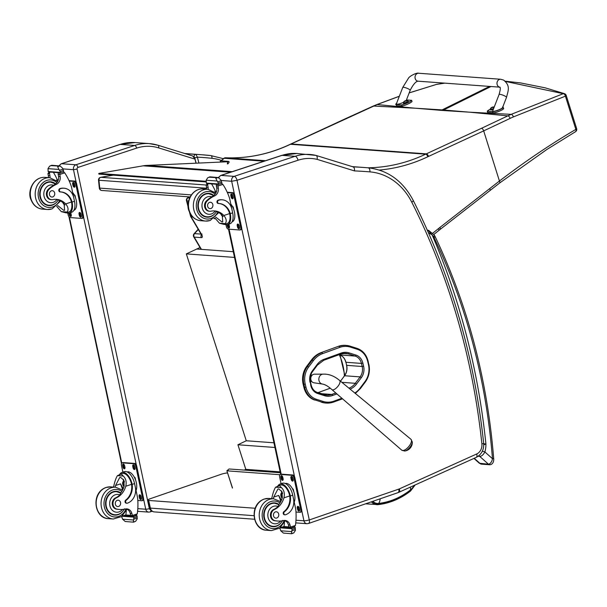 <?xml version="1.0" encoding="UTF-8"?>
<svg xmlns="http://www.w3.org/2000/svg" width="607" height="607" viewBox="0 0 607 607"><rect width="100%" height="100%" fill="white"/><g stroke="black" fill="none" stroke-linecap="round" stroke-linejoin="round"><path stroke-width="0.91" d="M469.097 112.158L442.571 110.466A105.861 88.88 94.2 0 0 443.542 110.011L469.788 112.204L511.162 114.359L563.296 93.668A2.656 1.677 68.8 0 1 565.405 96.156L513.385 116.916A103.82 80.299 104.3 0 0 510.115 118.403L483.68 130.884L499.432 181.023C525.404 161.219 550.883 144.011 575.853 129.397A2.656 1.593 58.7 0 1 575.497 131.711A2.656 1.593 58.7 0 1 575.466 131.727M432.768 233.156A659.187 553.485 94.2 0 0 438.444 228.619A108.835 91.384 -85.8 0 1 439.878 227.473L499.432 181.023A2.656 1.153 52.5 0 1 499.614 183.026L546.808 149.519L575.497 131.711A2.656 2.656 0 0 0 576.65 128.646A2.656 0.615 -17.4 0 1 575.853 129.397L565.405 96.156A2.656 0.615 162.6 0 0 566.202 95.405A2.656 2.656 0 0 0 564.502 93.683L564.502 93.683A2.656 2.261 108.2 0 0 563.296 93.668L505.456 81.444M510.115 118.403A2.656 1.411 -115.7 0 0 507.816 115.876L511.162 114.359A2.656 1.449 -113.1 0 1 513.385 116.916M415.575 108.228L441.137 110.36A105.861 88.88 94.2 0 0 442.108 109.905L414.862 108.183L377.106 104.548L399.323 96.285M436.881 84.312A2.656 2.155 81.7 0 0 436.843 84.32A2.656 2.155 81.7 0 0 436.835 84.32A2.656 2.155 81.7 0 0 436.539 84.388A2.656 1.009 -106.9 0 0 436.456 84.403A2.656 1.009 -106.9 0 0 436.448 84.403A2.656 2.656 0 0 1 436.843 84.32L444.582 83.129M188.739 196.827L187.335 198.019A2.656 1.108 49.6 0 1 187.791 197.897L189.027 196.85M192.138 216.32L190.955 216.236A2.656 2.231 -85.8 0 0 191.243 216.949A2.656 0.918 149.5 0 1 190.795 216.737L201.183 234.34A2.656 0.918 -30.5 0 0 201.63 234.545L191.243 216.949L192.836 217.063M198.178 229.241L194.073 233.763A2.656 0.986 42.2 0 1 194.543 233.627A2.656 2.231 94.2 0 0 194.202 237.109L201.387 237.633C202.579 237.534 202.662 236.502 201.63 234.545M227.413 163.92A2.656 2.231 -85.8 0 1 228.361 161.386L221.168 160.863A2.656 1.108 -130.4 0 0 220.72 160.984L220.72 160.984A2.656 2.656 0 0 0 219.939 162.107M265.562 160.703L225.607 157.774A2.656 1.442 -87.6 0 0 225.576 157.774L225.576 157.774A2.656 1.442 -87.6 0 0 225.523 157.774M428.512 156.431A103.524 86.922 94.2 0 0 427.844 156.743A2.656 1.305 -115.4 0 0 425.628 154.178A106.179 89.153 -85.8 0 1 426.311 153.859L481.48 128.312A2.656 1.305 -114.9 0 1 483.68 130.884L428.512 156.431A2.656 1.305 -114.9 0 0 426.311 153.859L291.155 143.965L377.106 104.548A2.656 1.206 68.6 0 0 376.818 104.579L373.214 106.088A2.656 1.199 66 0 1 373.525 106.043L414.839 108.198M191.304 194.9L99.328 188.079A2.656 2.656 0 0 0 101.771 190.461A2.656 2.231 -85.8 0 1 99.753 188.193L98.949 180.325A2.656 2.231 -85.8 0 1 100.899 177.312A2.656 1.411 -99.9 0 0 100.709 177.32L100.709 177.32A2.656 2.656 0 0 0 98.524 180.211L206.592 188.208M232.527 488.051L226.874 470.782L229.074 468.976L280.313 472.732M227.003 470.842L229.014 470.911L227.625 470.379M228.877 470.979L279.888 474.712M372.842 501.314A9.355 7.853 94.2 0 0 378.586 503.438C390.013 502.057 400.574 497.603 410.286 490.069A14.788 12.413 94.2 0 0 414.088 485.433M244.28 470.091L245.812 469.355L237.929 444.764L246.275 440.765L186.334 253.885L200.022 247.519M410.302 487.14A7.967 3.43 51.7 0 1 410.286 490.069M234.499 257.414L186.334 253.885M245.812 469.355L280.13 471.867M237.929 444.764L274.941 447.473M246.275 440.765L273.947 442.791M228.02 161.743L146.833 165.423L232.223 171.667M206.221 181.296L98.797 173.435L98.858 174.095L206.266 181.948M98.797 173.435L143.138 165.825A42.475 35.661 -85.8 0 1 146.833 165.423M338.205 346.392L321.08 352.621L338.205 346.392A24.219 20.335 -85.8 0 1 345.474 345.36L346.248 345.421A24.219 20.335 94.2 0 0 338.987 346.445A0.956 0.486 -110 0 1 339.723 347.401A23.263 19.53 -85.8 0 1 350.497 347.143L357.402 349.344A17.952 15.076 -85.8 0 1 367.69 361.4L368.426 364.496A17.96 15.076 -85.8 0 1 365.042 381.515L360.224 387.941A23.256 19.53 -85.8 0 1 354.845 393.033M303.159 384.261L303.895 387.357L304.668 387.41L303.932 384.322L303.159 384.261A18.908 15.873 -85.8 0 1 306.71 366.34L307.491 366.393A18.908 15.873 94.2 0 0 303.932 384.322L305.222 384.079A17.952 15.069 -85.8 0 1 308.599 367.06L313.417 360.626A23.263 19.53 -85.8 0 1 322.59 353.623L339.723 347.401M313.417 360.626L311.528 359.905L306.71 366.34M305.958 387.167L304.668 387.41A18.908 15.873 94.2 0 0 315.458 400.096L322.302 402.297A0.956 0.508 -72.2 0 0 323.045 401.409L316.201 399.209A17.952 15.076 -85.8 0 1 305.958 387.167L305.222 384.079M314.684 400.036A18.908 15.873 -85.8 0 1 303.895 387.357M316.201 399.209A0.956 0.508 -72.2 0 1 315.458 400.096L322.302 402.297A24.219 20.342 94.2 0 0 326.308 403.078L325.534 403.018A24.219 20.342 -85.8 0 1 321.52 402.236M311.528 359.905A24.219 20.335 -85.8 0 1 321.08 352.621M254.014 515.684L150.377 508.097A5.311 4.454 94.2 0 0 154.307 511.906L254.561 519.243M255.152 508.256L148.669 500.456L150.377 508.097A5.311 0.979 167.4 0 1 149.512 507.771A5.311 5.311 0 0 0 154.307 511.906M148.669 500.456A5.311 0.979 167.4 0 1 147.805 500.13A5.311 0.979 167.4 0 1 150.111 498.764L221.297 474.234A5.311 0.979 167.4 0 1 227.678 472.952M404.657 451.031A6.457 2.671 -49.8 0 0 409.695 447.549A6.457 2.671 -49.8 0 0 412.29 442.002L410.992 439.316A7.125 2.952 130.2 0 1 408.655 446.669A7.125 2.952 130.2 0 1 401.796 450.197L404.657 451.031A8.627 8.627 0 0 0 412.29 442.002M323.114 374.147L314.479 374.178A4.317 3.619 94.2 0 0 310.784 378.229A4.317 3.619 94.2 0 0 313.849 382.767L322.393 384.056A4.977 4.181 -85.8 0 1 318.887 380.012A4.977 4.181 -85.8 0 1 321.164 374.724A4.977 4.181 -85.8 0 1 323.114 374.147C328.865 373.874 334.366 375.983 339.617 380.475A5.971 2.474 -49.8 0 0 339.617 380.475L410.992 439.316M310.784 378.958L310.139 378.912M310.352 381.424L311.755 381.53M310.784 375.027L312.195 375.126M343.463 357.523A13.339 11.199 -85.8 0 1 345.14 360.194M221.024 180.484L231.677 181.258L237.041 180.302A3.93 2.018 -108.2 0 0 234.112 176.364A3.983 3.346 94.2 0 0 231.677 181.258L234.461 194.316M237.041 180.302L298.029 160.24A49.159 41.276 -85.8 0 1 317.12 159.36L354.458 170.908C354.678 168.526 354.154 167.175 352.895 166.842M317.12 159.36C317.491 157.023 317.051 155.696 315.807 155.377A53.09 44.577 94.2 0 0 309.851 154.459A53.09 44.577 94.2 0 0 295.101 156.303L234.112 176.364L221.115 175.415L282.103 155.354A3.93 2.018 -108.2 0 0 281.678 155.4L296.853 153.503L315.807 155.377M353.145 166.895L315.989 155.407M196.015 163.192L194.946 159.11L192.715 155.999M192.897 156.037L157.949 145.232A2.656 1.419 107.2 0 0 157.774 145.194A53.09 44.577 94.2 0 0 149.398 143.616A53.09 44.577 94.2 0 0 134.648 145.46L75.913 164.778A3.983 3.346 94.2 0 0 73.485 169.679L77.089 169.072A1.328 1.115 -85.8 0 1 77.901 167.441L136.628 148.123A50.434 42.346 -85.8 0 1 158.602 147.873L194.946 159.11M198.921 163.055L197.381 157.16A1.988 0.41 165.3 0 1 194.703 157.721L196.129 163.184M223.422 158.685L210.849 155.582A2.656 1.442 -83.6 0 1 211.987 158.328A330.17 277.224 -85.8 0 0 197.381 157.16L195.871 154.398A1.988 1.669 94.2 0 0 194.164 157.023L194.703 157.721M483.756 444.794L485.919 444.036L483.711 443.725M428.39 232.587L432.161 234.977L428.132 230.273A1.328 1.115 -85.8 0 1 428.405 230.334M478.126 456.297L479.735 456.411C481.708 456.244 483.415 454.749 484.872 451.927L492.467 458.702L493.673 458.384C487.262 379.125 467.716 305.109 435.014 236.343A2.656 0.812 -25.6 0 1 434.058 237.587A564.078 473.627 -85.8 0 1 492.467 458.702C491.898 461.798 490.577 463.642 488.491 464.226A2.656 2.231 94.2 0 0 489.667 464.734L489.667 464.734A2.656 2.231 94.2 0 0 489.758 464.742M479.113 455.516A2.656 2.231 -85.8 0 0 479.735 456.411L488.491 464.226L479.34 463.232L481.397 464.135L489.667 464.734C494.25 464.484 493.772 458.687 493.673 458.384M435.014 236.343L434.324 235.114A2.656 0.971 146.8 0 1 433.542 236.677A11.412 9.583 -85.8 0 0 432.161 234.977A639.725 537.149 94.2 0 1 485.919 444.036A22.497 18.893 94.2 0 1 484.872 451.927L482.353 451.176M209.787 211.274L209.043 211.221A5.85 4.909 -85.8 0 1 204.711 207.025A5.85 4.909 -85.8 0 1 206.676 200.659L207.419 200.72A5.85 4.909 -85.8 0 0 205.462 207.078A5.85 4.909 -85.8 0 0 209.787 211.274A5.85 4.909 -85.8 0 0 210.963 211.19A18.506 15.539 -85.8 0 1 214.666 210.94A18.506 15.539 -85.8 0 1 223.869 215.493C226.426 218.702 226.889 221.418 225.25 223.634L223.93 224.347M214.795 217.883L219.453 223.209L225.25 223.634M214.294 210.917A18.506 15.539 -85.8 0 1 215.144 211.031L216.456 211.532A18.506 15.539 -85.8 0 1 222.253 215.379L222.769 221.843L221.934 221.942L215.697 217.033M218.983 203.527A15.046 12.633 -85.8 0 1 229.636 213.596L229.825 214.468L230.432 214.514A12.041 6.184 71.8 0 1 227.504 224.59L229.894 223.808A12.041 6.184 -108.2 0 0 232.656 212.845L231.897 209.301A13.028 10.941 94.2 0 0 222.23 199.802A13.028 10.941 94.2 0 0 218.611 200.257A1.669 1.396 94.2 0 0 218.877 203.52A15.046 12.633 94.2 0 1 219.286 203.542A15.046 12.633 94.2 0 1 230.243 213.641L232.656 212.845M230.432 214.514L230.243 213.641M227.504 224.59A12.041 6.184 71.8 0 1 224.689 224.347M219.453 223.209L224.233 224.453L227.155 223.535A10.926 5.607 71.8 0 0 229.825 214.468M221.601 183.481L222.883 184.422A56.436 47.384 -85.8 0 1 229.605 198.352L232.602 212.617M206.562 189.202A6.829 5.736 94.2 0 0 206.494 187.222A37.619 31.587 94.2 0 0 206.114 185.173A1.328 0.645 72.4 0 1 206.099 185.105L207.715 185.218A1.252 1.055 -85.8 0 1 208.474 183.678L208.52 183.663M206.676 200.659A29.265 24.568 -85.8 0 1 211.82 196.85L213.565 195.484A6.829 5.736 -85.8 0 0 216.722 187.973A37.619 31.587 -85.8 0 0 216.327 185.848A1.252 1.055 -85.8 0 1 217.094 184.308L217.139 184.3M206.099 185.105L207.586 183.618L208.474 183.678M210.166 176.948L207.753 177.737L206.16 180.226L217.162 181.03L218.376 183.17A4.469 3.756 -85.8 0 1 218.383 183.974L218.702 184.414L206.623 183.526L206.304 183.094L218.383 183.974M218.702 184.414L221.714 183.443L221.919 182.813A4.469 3.756 -85.8 0 1 221.608 182.108L220.819 179.831L218.209 177.54L215.796 178.329L216.653 177.464L218.209 177.54L209.984 176.857M217.162 181.03L215.796 178.329M216.175 177.623L208.914 177.183L209.802 176.895M218.786 203.52L218.27 203.482A1.669 1.396 -85.8 0 1 218.004 200.211A13.028 10.941 -85.8 0 1 221.623 199.756L222.23 199.802M215.417 191.334L216.464 191.615M211.524 183.883A50.586 42.475 -85.8 0 1 215.439 191.387L216.509 191.463M207.715 185.218A37.619 31.587 -85.8 0 1 208.102 187.335A6.829 5.736 -85.8 0 1 208.171 189.323M214.908 191.501A71.33 59.896 -85.8 0 1 215.197 192.427M206.304 183.094A4.469 3.756 -85.8 0 0 206.297 182.29L206.16 180.226M234.795 214.468L234.833 216.259M232.2 206.107L233.209 207.017L233.748 209.544M233.209 207.017L232.762 207.169M218.588 184.384L206.623 183.526M207.419 200.72A29.265 24.568 -85.8 0 1 214.552 195.924A6.829 5.736 -85.8 0 0 218.33 188.087A37.619 31.587 -85.8 0 0 217.951 186.046A1.328 0.721 71.5 0 0 217.936 185.97L218.027 184.361M230.819 204.058A10.926 5.607 71.8 0 1 234.81 214.658A10.926 5.607 71.8 0 1 232.011 221.934M227.223 192.26L232.807 192.662A2.656 1.366 71.8 0 1 234.788 195.325L241.586 227.261A2.656 1.366 71.8 0 1 240.971 229.681L240.106 229.962A2.656 1.366 71.8 0 1 239.826 230L228.323 229.158A2.656 1.366 71.8 0 1 226.335 226.494L225.963 224.719M227.382 192.616L231.942 192.95A2.656 1.366 71.8 0 1 233.923 195.613L240.713 227.549A2.656 1.366 71.8 0 1 240.106 229.962M228.786 224.173A1.829 0.933 71.8 0 1 229.143 225.129L229.416 226.403A1.829 0.933 71.8 0 1 228.998 228.065A1.829 0.933 71.8 0 1 227.435 226.259L227.17 224.985A1.829 0.933 71.8 0 1 227.117 224.696M239.211 225.865L239.477 227.147A1.829 0.933 71.8 0 1 239.059 228.809A1.829 0.933 71.8 0 1 237.504 227.003L237.231 225.721A1.829 0.933 71.8 0 1 237.648 224.059A1.829 0.933 71.8 0 1 239.211 225.865M232.822 195.841L233.096 197.123A1.829 0.933 71.8 0 1 232.671 198.785A1.829 0.933 71.8 0 1 231.115 196.979L230.842 195.697A1.829 0.933 71.8 0 1 231.259 194.035A1.829 0.933 71.8 0 1 232.822 195.841M229.355 227.708A1.829 0.933 71.8 0 1 228.3 225.979L228.035 224.696A1.829 0.933 71.8 0 1 227.989 224.431M239.424 228.444A1.829 0.933 71.8 0 1 238.369 226.715L238.096 225.44A1.829 0.933 71.8 0 1 238.156 224.135M233.035 198.421A1.829 0.933 71.8 0 1 231.98 196.691L231.707 195.416A1.829 0.933 71.8 0 1 231.768 194.119M221.775 214.886A2.504 1.29 -108.2 0 0 222.632 215.796M221.183 214.332A2.716 1.396 -108.2 0 0 222.951 216.206M221.031 214.203A2.898 1.487 -108.2 0 0 222.283 216.084A2.898 1.487 -108.2 0 0 223.08 216.388M222.359 216.138A3.111 1.593 -108.2 0 0 222.443 216.206A3.111 1.593 -108.2 0 0 223.179 216.532M209.483 193.8A11.943 10.031 94.2 0 0 207.86 193.337M206.122 217.071A11.943 10.031 94.2 0 0 207.791 216.843M214.43 214.119A11.943 10.031 -85.8 0 1 210.341 216.767A11.943 10.031 -85.8 0 1 207.017 217.185A11.943 10.031 -85.8 0 1 197.89 204.536A11.943 10.031 -85.8 0 1 208.762 193.36A11.943 10.031 -85.8 0 1 213.732 195.386M204.445 216.578A11.571 9.72 -85.8 0 0 205.249 216.684L207.184 216.82C211.168 216.919 214.263 215.151 216.487 211.509L216.456 211.532M206.13 193.58A11.571 9.72 -85.8 0 1 206.941 193.595L208.876 193.739A11.571 9.72 -85.8 0 0 205.659 194.141A11.571 9.72 -85.8 0 0 198.33 206.494A11.571 9.72 -85.8 0 0 207.184 216.82M209.59 202.374A3.187 2.671 94.2 0 0 207.579 205.773A3.187 2.671 94.2 0 0 210.014 208.618A3.187 2.671 94.2 0 0 212.913 205.636A3.187 2.671 94.2 0 0 210.477 202.268A3.187 2.671 94.2 0 0 209.59 202.374M271.541 498.658A18.506 15.539 94.2 0 0 272.111 496.958C273.082 492.588 274.25 489.341 275.624 487.209L279.531 485.646L281.428 487.633L275.624 487.209M281.428 487.633C284.053 490.054 284.895 493.453 283.947 497.831A18.506 15.539 -85.8 0 1 274.44 509.501L273.689 509.448A5.85 4.909 -85.8 0 0 270.441 515.722A5.85 4.909 -85.8 0 0 274.781 520.73L275.525 520.783A5.85 4.909 -85.8 0 1 271.192 515.775A5.85 4.909 -85.8 0 1 274.44 509.501M280.654 521.018A8.915 7.489 -85.8 0 1 268.818 519.516A8.915 7.489 -85.8 0 1 273.507 506.321A8.915 7.489 -85.8 0 1 278.021 506.504L278.818 504.622A18.506 15.539 94.2 0 0 282.331 497.71L282.012 491.731L278.75 488.969L277.877 489.075L273.719 497.08A18.506 15.539 94.2 0 1 273.15 498.779M292.733 495.183A12.041 6.184 -108.2 0 0 282.445 483.263L280.055 484.052A12.041 6.184 71.8 0 1 290.131 495.084L289.531 495.039L289.714 495.934A15.046 12.633 -85.8 0 1 283.856 511.716A1.669 1.396 -85.8 0 0 284.463 514.774L285.07 514.819A1.669 1.396 94.2 0 0 285.533 514.759A13.028 10.941 94.2 0 0 293.485 498.726L292.733 495.183L290.321 495.972L290.131 495.084M277.938 485.926A12.041 6.184 71.8 0 1 280.055 484.052M292.68 494.955L295.746 509.197A56.436 47.384 -85.8 0 1 295.442 525.442L293.856 527.043L291.094 527.953L290.533 527.134L288.924 527.02A1.252 1.055 94.2 0 0 289.85 527.931L291.094 527.953M280.882 527.195A1.252 1.055 94.2 0 0 281.587 527.255L284.023 526.451M291.019 528.007L293.856 527.043M274.781 520.73A29.265 24.568 -85.8 0 0 276.762 520.973L277.513 521.026A29.265 24.568 -85.8 0 0 283.628 520.563A6.829 5.736 -85.8 0 1 285.055 520.457A6.829 5.736 -85.8 0 1 290.032 525.055A37.619 31.587 -85.8 0 1 290.518 527.066A1.328 0.721 71.1 0 1 290.533 527.134M294.023 527.02L295.268 527.521A4.469 3.756 94.2 0 0 295.275 528.325L295.412 530.389L293.818 532.87L291.937 533.667L291.413 533.667L291.755 531.588L280.753 530.784L279.964 528.507A4.469 3.756 94.2 0 0 279.797 528.082M280.753 530.784L283.37 533.075L291.588 533.75M291.937 533.667L291.413 533.667L291.937 533.667M291.777 533.72L292.415 533.507M277.672 486.01L280.404 485.114A10.926 5.607 71.8 0 1 289.531 495.039M290.321 495.972A15.046 12.633 94.2 0 1 284.463 511.754A1.669 1.396 94.2 0 0 285.07 514.819M288.924 527.02A37.619 31.587 94.2 0 0 288.424 524.934A6.829 5.736 94.2 0 0 284.251 520.465M280.859 501.45A71.33 59.896 94.2 0 0 278.681 495.449L273.719 497.08M281.436 500.214L278.681 495.449M281.633 492.937A7.952 4.082 71.8 0 1 281.595 490.964M288.902 526.914L284.008 526.557A50.586 42.475 94.2 0 0 284.455 522.445M295.275 528.325L292.043 529.387L291.755 531.588M292.278 488.438L293.287 489.356L293.826 491.875M294.873 496.799L294.911 498.597M293.287 489.356L292.84 489.5M292.043 529.387A4.469 3.756 94.2 0 0 291.732 528.682L280.123 527.832M294.949 527.088L291.944 528.052L291.732 528.682M277.513 521.026A29.265 24.568 -85.8 0 1 275.525 520.783M285.26 483.513A10.926 5.607 71.8 0 1 294.516 494.348A10.926 5.607 71.8 0 1 294.22 502.019M281.071 483.718L279.622 476.89A2.656 1.366 71.8 0 1 280.229 474.477L281.094 474.188A2.656 1.366 71.8 0 1 281.382 474.158L292.885 475A2.656 1.366 71.8 0 1 294.865 477.663L301.656 509.599A2.656 1.366 71.8 0 1 301.049 512.012L300.184 512.3A2.656 1.366 71.8 0 1 299.904 512.331L295.981 512.05M280.229 474.477A2.656 1.366 71.8 0 1 280.51 474.446L292.02 475.289A2.656 1.366 71.8 0 1 294 477.944L300.791 509.888A2.656 1.366 71.8 0 1 300.184 512.3M291.193 479.31L290.92 478.035A1.829 0.933 71.8 0 1 291.337 476.374A1.829 0.933 71.8 0 1 292.9 478.179L293.166 479.454A1.829 0.933 71.8 0 1 292.749 481.116A1.829 0.933 71.8 0 1 291.193 479.31L292.058 479.029L291.785 477.747A1.829 0.933 71.8 0 1 291.846 476.449M281.124 478.574L280.859 477.299A1.829 0.933 71.8 0 1 281.276 475.638A1.829 0.933 71.8 0 1 282.832 477.443L283.105 478.718A1.829 0.933 71.8 0 1 282.687 480.38A1.829 0.933 71.8 0 1 281.124 478.574L281.989 478.293L281.724 477.011A1.829 0.933 71.8 0 1 281.777 475.713M297.582 509.334L297.309 508.059A1.829 0.933 71.8 0 1 297.726 506.397A1.829 0.933 71.8 0 1 299.289 508.203L299.555 509.478A1.829 0.933 71.8 0 1 299.137 511.14A1.829 0.933 71.8 0 1 297.582 509.334L298.447 509.053L298.174 507.771A1.829 0.933 71.8 0 1 298.234 506.473M293.113 480.759A1.829 0.933 71.8 0 1 292.058 479.029M283.044 480.023A1.829 0.933 71.8 0 1 281.989 478.293M299.501 510.775A1.829 0.933 71.8 0 1 298.447 509.053M282.604 493.628A2.504 1.29 -108.2 0 0 281.86 493.499A2.504 1.29 -108.2 0 0 281.291 495.775A2.504 1.29 -108.2 0 0 282.308 497.808M282.604 493.612A2.716 1.396 -108.2 0 0 282.589 493.605A2.716 1.396 -108.2 0 0 281.003 495.82A2.716 1.396 -108.2 0 0 282.209 498.127M282.566 493.423A2.898 1.487 -108.2 0 0 280.904 493.999A2.898 1.487 -108.2 0 0 280.904 495.813A2.898 1.487 -108.2 0 0 282.172 498.256M282.475 493.021A3.111 1.593 -108.2 0 0 281.678 492.922A3.111 1.593 -108.2 0 0 280.958 493.81A3.111 1.593 -108.2 0 0 280.935 493.908M273.727 502.862A11.943 10.031 -85.8 0 1 275.343 503.324M273.658 526.368A11.943 10.031 -85.8 0 1 271.989 526.588M278.97 504.432A11.943 10.031 94.2 0 0 274.63 502.877A11.943 10.031 94.2 0 0 271.306 503.294A11.943 10.031 94.2 0 0 263.749 516.041A11.943 10.031 94.2 0 0 272.884 526.701A11.943 10.031 94.2 0 0 280.297 523.644M278.021 506.504A18.506 15.539 -85.8 0 1 273.689 509.448M271.997 503.097A11.571 9.72 -85.8 0 1 272.801 503.12L274.736 503.256A11.571 9.72 -85.8 0 0 271.519 503.658A11.571 9.72 -85.8 0 0 264.197 516.011A11.571 9.72 -85.8 0 0 273.044 526.345C277.065 526.572 280.282 524.577 282.703 520.366M273.044 526.345L271.109 526.201A11.571 9.72 -85.8 0 1 270.312 526.102M276.762 518.029A3.187 2.671 94.2 0 0 278.78 514.63A3.187 2.671 94.2 0 0 276.337 511.784A3.187 2.671 94.2 0 0 273.438 514.766A3.187 2.671 94.2 0 0 275.874 518.143A3.187 2.671 94.2 0 0 276.762 518.029M51.625 199.695L50.874 199.642A5.85 4.909 -85.8 0 1 46.549 195.446A5.85 4.909 -85.8 0 1 48.507 189.081L49.258 189.134A5.85 4.909 -85.8 0 0 47.293 195.5A5.85 4.909 -85.8 0 0 51.625 199.695A5.85 4.909 -85.8 0 0 52.794 199.612A18.506 15.539 -85.8 0 1 56.497 199.354A18.506 15.539 -85.8 0 1 65.7 203.914C68.265 207.124 68.728 209.84 67.089 212.048L65.761 212.769M56.626 206.297L61.284 211.623L67.089 212.048M58.302 199.953A18.506 15.539 -85.8 0 1 64.092 203.793L64.608 210.265L63.765 210.356L57.528 205.447M60.814 191.949A15.046 12.633 -85.8 0 1 71.467 202.017L71.656 202.89L72.263 202.935A12.041 6.184 71.8 0 1 69.335 213.011L71.725 212.222A12.041 6.184 -108.2 0 0 74.486 201.266L73.728 197.723A13.028 10.941 94.2 0 0 64.061 188.223A13.028 10.941 94.2 0 0 60.442 188.671A1.669 1.396 94.2 0 0 60.708 191.941A15.046 12.633 94.2 0 1 61.117 191.964A15.046 12.633 94.2 0 1 72.074 202.055L74.486 201.266M72.263 202.935L72.074 202.055M69.335 213.011A12.041 6.184 71.8 0 1 66.52 212.761M61.284 211.623L66.064 212.875L68.986 211.949A10.926 5.607 71.8 0 0 71.656 202.89M63.439 171.902L64.714 172.843A56.436 47.384 -85.8 0 1 71.436 186.774L74.441 201.038M48.401 177.623A6.829 5.736 94.2 0 0 48.332 175.643A37.619 31.587 94.2 0 0 47.953 173.594A1.328 0.645 72.4 0 1 47.938 173.526L49.546 173.64A1.252 1.055 -85.8 0 1 50.313 172.1L50.351 172.085M48.507 189.081A29.265 24.568 -85.8 0 1 53.651 185.272L55.396 183.906A6.829 5.736 -85.8 0 0 58.553 176.387A37.619 31.587 -85.8 0 0 58.158 174.27A1.252 1.055 -85.8 0 1 58.925 172.729L58.97 172.714M47.938 173.526L49.417 172.031L50.313 172.1M51.997 165.37L49.592 166.159L47.999 168.647L59 169.452L60.207 171.591A4.469 3.756 -85.8 0 1 60.214 172.396L60.533 172.828L48.454 171.948L48.143 171.515L60.214 172.396M60.533 172.828L63.545 171.864L63.75 171.235A4.469 3.756 -85.8 0 1 63.439 170.529L62.65 168.245L60.04 165.954L57.635 166.75L58.014 166.037L60.04 165.954L51.815 165.279M59 169.452L57.635 166.75M58.014 166.037L50.753 165.605L51.633 165.316M60.617 191.933L60.101 191.895A1.669 1.396 -85.8 0 1 59.835 188.625A13.028 10.941 -85.8 0 1 63.454 188.178L64.061 188.223M57.248 179.755L58.295 180.036M53.363 172.305A50.586 42.475 -85.8 0 1 57.27 179.809L58.34 179.884M49.546 173.64A37.619 31.587 -85.8 0 1 49.941 175.757A6.829 5.736 -85.8 0 1 50.009 177.745M56.747 179.922A71.33 59.896 -85.8 0 1 57.028 180.848M48.143 171.515A4.469 3.756 -85.8 0 0 48.128 170.704L47.999 168.647M76.634 202.89L76.672 204.68M74.031 194.521L75.048 195.439L75.579 197.958M75.048 195.439L74.6 195.583M60.419 172.798L48.454 171.948M49.258 189.134A29.265 24.568 -85.8 0 1 56.383 184.346A6.829 5.736 -85.8 0 0 60.169 176.508A37.619 31.587 -85.8 0 0 59.79 174.459A1.328 0.721 71.5 0 0 59.774 174.391L59.858 172.783M72.65 192.48A10.926 5.607 71.8 0 1 76.641 203.072A10.926 5.607 71.8 0 1 73.849 210.356M69.054 180.674L74.638 181.083A2.656 1.366 71.8 0 1 76.619 183.746L83.417 215.682A2.656 1.366 71.8 0 1 82.81 218.103L81.945 218.383A2.656 1.366 71.8 0 1 81.657 218.421L70.154 217.579A2.656 1.366 71.8 0 1 68.174 214.916L67.794 213.14M69.221 181.038L73.773 181.372A2.656 1.366 71.8 0 1 75.754 184.027L82.552 215.971A2.656 1.366 71.8 0 1 81.945 218.383M70.617 212.587A1.829 0.933 71.8 0 1 70.981 213.55L71.247 214.825A1.829 0.933 71.8 0 1 70.829 216.487A1.829 0.933 71.8 0 1 69.274 214.681L69.001 213.406A1.829 0.933 71.8 0 1 68.955 213.11M81.042 214.286L81.315 215.561A1.829 0.933 71.8 0 1 80.898 217.223A1.829 0.933 71.8 0 1 79.335 215.417L79.062 214.142A1.829 0.933 71.8 0 1 79.487 212.48A1.829 0.933 71.8 0 1 81.042 214.286M74.653 184.262L74.927 185.545A1.829 0.933 71.8 0 1 74.509 187.199A1.829 0.933 71.8 0 1 72.946 185.393L72.681 184.118A1.829 0.933 71.8 0 1 73.098 182.457A1.829 0.933 71.8 0 1 74.653 184.262M71.194 216.122A1.829 0.933 71.8 0 1 70.139 214.4L69.866 213.118A1.829 0.933 71.8 0 1 69.82 212.852M81.255 216.866A1.829 0.933 71.8 0 1 80.2 215.136L79.934 213.854A1.829 0.933 71.8 0 1 79.987 212.556M74.866 186.842A1.829 0.933 71.8 0 1 73.811 185.112L73.546 183.838A1.829 0.933 71.8 0 1 73.599 182.532M63.614 203.307A2.504 1.29 -108.2 0 0 64.463 204.218M63.022 202.753A2.716 1.396 -108.2 0 0 64.782 204.627M62.87 202.624A2.898 1.487 -108.2 0 0 64.114 204.498A2.898 1.487 -108.2 0 0 64.911 204.809M64.19 204.559A3.111 1.593 -108.2 0 0 64.274 204.627A3.111 1.593 -108.2 0 0 65.01 204.946M51.314 182.221A11.943 10.031 94.2 0 0 49.698 181.759M47.961 205.485A11.943 10.031 94.2 0 0 49.63 205.265M56.269 202.541A11.943 10.031 -85.8 0 1 52.172 205.189A11.943 10.031 -85.8 0 1 48.856 205.598A11.943 10.031 -85.8 0 1 39.721 192.958A11.943 10.031 -85.8 0 1 50.601 181.774A11.943 10.031 -85.8 0 1 55.563 183.8M56.125 199.339A18.506 15.539 -85.8 0 1 56.982 199.453L58.318 199.923C56.094 203.573 52.999 205.341 49.023 205.242A11.571 9.72 -85.8 0 1 40.168 194.915A11.571 9.72 -85.8 0 1 47.49 182.555A11.571 9.72 -85.8 0 1 50.707 182.153L48.772 182.017A11.571 9.72 -85.8 0 0 47.968 181.994M49.023 205.242L47.08 205.098A11.571 9.72 -85.8 0 1 46.284 204.999M51.428 190.795A3.187 2.671 94.2 0 0 49.41 194.194A3.187 2.671 94.2 0 0 51.845 197.04A3.187 2.671 94.2 0 0 54.744 194.058A3.187 2.671 94.2 0 0 52.308 190.681A3.187 2.671 94.2 0 0 51.428 190.795M113.372 487.08A18.506 15.539 94.2 0 0 113.941 485.38C114.913 481.01 116.081 477.755 117.462 475.63L121.362 474.067L123.259 476.055L117.462 475.63M123.259 476.055C125.884 478.475 126.726 481.875 125.778 486.245A18.506 15.539 -85.8 0 1 116.271 497.922L115.52 497.869A5.85 4.909 -85.8 0 0 112.28 504.136A5.85 4.909 -85.8 0 0 116.612 509.152L117.363 509.205A5.85 4.909 -85.8 0 1 113.023 504.197A5.85 4.909 -85.8 0 1 116.271 497.922M122.485 509.432A8.915 7.489 -85.8 0 1 110.649 507.93A8.915 7.489 -85.8 0 1 115.338 494.743A8.915 7.489 -85.8 0 1 119.852 494.925L120.656 493.036A18.506 15.539 94.2 0 0 124.169 486.131L123.851 480.145L120.588 477.383L119.716 477.489L115.55 485.501A18.506 15.539 94.2 0 1 114.981 487.193M134.564 483.597A12.041 6.184 -108.2 0 0 124.276 471.685L121.893 472.474A12.041 6.184 71.8 0 1 131.969 483.498L131.362 483.46L131.544 484.348A15.046 12.633 -85.8 0 1 125.695 500.13A1.669 1.396 -85.8 0 0 126.302 503.195L126.901 503.241A1.669 1.396 94.2 0 0 127.364 503.18A13.028 10.941 94.2 0 0 135.315 487.148L134.564 483.597L132.151 484.394L131.969 483.498M119.769 474.34A12.041 6.184 71.8 0 1 121.893 472.474M134.511 483.377L137.584 497.619A56.436 47.384 -85.8 0 1 137.281 513.863L135.687 515.464L132.925 516.367L132.364 515.555L130.755 515.434A1.252 1.055 94.2 0 0 131.689 516.352L132.925 516.367M122.72 515.616A1.252 1.055 94.2 0 0 123.418 515.677L125.861 514.873M132.85 516.428L135.687 515.464M116.612 509.152A29.265 24.568 -85.8 0 0 118.593 509.394L119.344 509.448A29.265 24.568 -85.8 0 0 125.467 508.985A6.829 5.736 -85.8 0 1 126.893 508.878A6.829 5.736 -85.8 0 1 131.871 513.469A37.619 31.587 -85.8 0 1 132.349 515.48A1.328 0.721 71.1 0 1 132.364 515.555M135.854 515.434L137.106 515.942A4.469 3.756 94.2 0 0 137.114 516.747L137.243 518.803L135.649 521.292L133.775 522.081L133.244 522.081L133.593 520.009L122.591 519.205L121.802 516.929A4.469 3.756 94.2 0 0 121.628 516.504M122.591 519.205L125.201 521.496L133.419 522.172M133.775 522.081L133.244 522.081L133.775 522.081M133.608 522.141L134.253 521.929M119.503 474.431L122.235 473.528A10.926 5.607 71.8 0 1 131.362 483.46M132.151 484.394A15.046 12.633 94.2 0 1 126.294 500.176A1.669 1.396 94.2 0 0 126.901 503.241M130.755 515.434A37.619 31.587 94.2 0 0 130.255 513.355A6.829 5.736 94.2 0 0 126.081 508.886M122.69 489.872A71.33 59.896 94.2 0 0 120.512 483.87L115.55 485.501M123.274 488.635L120.512 483.87M123.464 481.359A7.952 4.082 71.8 0 1 123.426 479.386M130.733 515.335L125.846 514.979A50.586 42.475 94.2 0 0 126.286 510.866M137.114 516.747L133.881 517.809L133.593 520.009M134.109 476.859L135.126 477.77L135.657 480.296M136.712 485.221L136.75 487.011M135.126 477.77L134.671 477.921M133.881 517.809A4.469 3.756 94.2 0 0 133.563 517.103L121.961 516.254M136.787 515.502L133.775 516.474L133.563 517.103M119.344 509.448A29.265 24.568 -85.8 0 1 117.363 509.205M127.098 471.935A10.926 5.607 71.8 0 1 136.347 482.77A10.926 5.607 71.8 0 1 136.051 490.441M122.902 472.14L121.453 465.311A2.656 1.366 71.8 0 1 122.06 462.898L122.925 462.61A2.656 1.366 71.8 0 1 123.213 462.58L134.716 463.422A2.656 1.366 71.8 0 1 136.696 466.077L143.495 498.021A2.656 1.366 71.8 0 1 142.888 500.434L142.023 500.722A2.656 1.366 71.8 0 1 141.735 500.752L137.812 500.464M122.06 462.898A2.656 1.366 71.8 0 1 122.348 462.86L133.851 463.702A2.656 1.366 71.8 0 1 135.831 466.366L142.63 498.301A2.656 1.366 71.8 0 1 142.023 500.722M133.024 467.731L132.751 466.457A1.829 0.933 71.8 0 1 133.176 464.795A1.829 0.933 71.8 0 1 134.731 466.601L135.004 467.876A1.829 0.933 71.8 0 1 134.587 469.537A1.829 0.933 71.8 0 1 133.024 467.731L133.889 467.443L133.623 466.168A1.829 0.933 71.8 0 1 133.677 464.871M122.963 466.995L122.69 465.713A1.829 0.933 71.8 0 1 123.107 464.059A1.829 0.933 71.8 0 1 124.663 465.865L124.936 467.14A1.829 0.933 71.8 0 1 124.518 468.801A1.829 0.933 71.8 0 1 122.963 466.995L123.828 466.707L123.555 465.432A1.829 0.933 71.8 0 1 123.616 464.135M139.413 497.755L139.14 496.473A1.829 0.933 71.8 0 1 139.564 494.811A1.829 0.933 71.8 0 1 141.12 496.617L141.393 497.899A1.829 0.933 71.8 0 1 140.976 499.561A1.829 0.933 71.8 0 1 139.413 497.755L140.278 497.467L140.005 496.192A1.829 0.933 71.8 0 1 140.065 494.895M134.944 469.173A1.829 0.933 71.8 0 1 133.889 467.443M124.883 468.437A1.829 0.933 71.8 0 1 123.828 466.707M141.332 499.197A1.829 0.933 71.8 0 1 140.278 497.467M124.04 486.548A2.716 1.396 -108.2 0 1 122.842 484.242A2.716 1.396 -108.2 0 1 124.42 482.026A2.716 1.396 -108.2 0 0 124.42 482.026A2.504 1.29 -108.2 0 0 123.699 481.912A2.504 1.29 -108.2 0 0 123.122 484.196A2.504 1.29 -108.2 0 0 124.139 486.23M124.397 481.844A2.898 1.487 -108.2 0 0 122.735 482.421A2.898 1.487 -108.2 0 0 122.735 484.234A2.898 1.487 -108.2 0 0 124.003 486.677M124.306 481.442A3.111 1.593 -108.2 0 0 123.509 481.343A3.111 1.593 -108.2 0 0 122.796 482.224A3.111 1.593 -108.2 0 0 122.766 482.33M115.558 491.275A11.943 10.031 -85.8 0 1 117.174 491.746M115.489 514.789A11.943 10.031 -85.8 0 1 113.82 515.009M120.801 492.854A11.943 10.031 94.2 0 0 116.461 491.298A11.943 10.031 94.2 0 0 113.145 491.716A11.943 10.031 94.2 0 0 105.58 504.463A11.943 10.031 94.2 0 0 114.715 515.123A11.943 10.031 94.2 0 0 122.128 512.065M119.852 494.925A18.506 15.539 -85.8 0 1 115.52 497.869M113.828 491.518A11.571 9.72 -85.8 0 1 114.64 491.533L116.574 491.678A11.571 9.72 -85.8 0 0 113.357 492.08A11.571 9.72 -85.8 0 0 106.028 504.432A11.571 9.72 -85.8 0 0 114.882 514.759C118.896 514.986 122.113 512.998 124.534 508.787M114.882 514.759L112.948 514.622A11.571 9.72 -85.8 0 1 112.143 514.524M118.593 506.45A3.187 2.671 94.2 0 0 120.611 503.051A3.187 2.671 94.2 0 0 118.175 500.206A3.187 2.671 94.2 0 0 115.277 503.188A3.187 2.671 94.2 0 0 117.705 506.557A3.187 2.671 94.2 0 0 118.593 506.45M499.887 87.173A3.983 3.346 94.2 0 1 498.916 86.869A3.983 3.346 94.2 0 1 497.103 82.286A3.983 3.346 94.2 0 1 500.623 79.251L500.623 79.251A3.983 3.346 94.2 0 0 497.004 82.886A3.983 3.346 94.2 0 0 499.887 87.173L418.086 81.186A3.983 3.346 94.2 0 1 415.044 76.975A3.983 3.346 94.2 0 1 418.663 73.25C416.797 72.408 409.482 76.095 408.405 78.295L402.76 87.408A3.983 0.744 21.2 0 1 406.743 88.159A3.983 0.744 21.2 0 1 410.188 90.291L406.182 100.61M406.447 99.935L411.652 100.322A10.949 2.511 162.8 0 1 401.705 104.928L396.318 104.525L395.718 104.267L396.637 103.205M402.76 87.408L396.371 103.903C396.834 104.647 399.178 104.146 403.405 102.401M395.718 104.267L396.697 105.762L402.092 106.157A10.949 2.511 -17.2 0 0 412.032 101.551L411.652 100.322M401.705 104.928L402.092 106.157M502.778 106.999L503.575 108.478M502.596 106.976C505.972 107.173 495.843 111.87 492.649 111.582L487.262 111.187A10.949 2.511 162.8 0 1 490.304 109.214M499.098 94.464L492.702 110.96C491.867 112.591 502.179 109.07 502.543 107.606L506.519 97.348A3.983 0.744 -158.8 0 0 504.963 96.065A3.983 0.744 -158.8 0 0 501.223 94.601A3.983 0.744 -158.8 0 0 499.098 94.464C501.617 85.261 499.386 88.364 499.827 87.074L500.047 87.188M487.262 111.187L487.641 112.424L493.036 112.819C496.223 113.107 506.359 108.41 502.975 108.213M407.737 100.959A2.519 0.577 162.8 0 1 408.056 101.035L408.458 101.794A2.61 0.599 162.8 0 1 406.136 103.144A2.61 0.599 162.8 0 1 403.465 103.342L403.321 102.879A2.61 0.599 -17.2 0 0 406 102.682A2.61 0.599 -17.2 0 0 408.314 101.339A2.61 0.599 -17.2 0 0 408.154 101.202M404.634 101.126A3.392 1.586 59.7 0 1 404.793 101.012A3.392 1.586 59.7 0 1 404.922 100.952L404.793 101.164A3.392 2.898 85.2 0 0 404.338 101.612L404.512 101.627A3.392 2.777 -77.8 0 1 404.998 101.179L405.681 101.012A3.392 1.609 59.6 0 1 406.129 101.232L406.394 101.111A3.392 1.722 -109.2 0 0 405.977 100.876L406.106 100.663A3.392 2.762 -78.2 0 1 406.69 100.618L406.591 100.61A3.399 3.399 0 0 1 408.056 101.035L408.056 101.035A2.519 0.577 162.8 0 1 405.916 102.431A2.519 0.577 162.8 0 1 403.367 102.484L403.321 102.879A2.61 0.599 -17.2 0 1 403.382 102.682M406.045 101.179L406.106 100.663M406.47 100.618L406.508 100.603A3.392 2.914 85.5 0 0 406.333 100.603A3.392 2.914 85.5 0 0 405.901 100.648L405.218 100.815A3.392 1.745 -109.3 0 0 405.173 100.838A3.392 1.745 -109.3 0 0 404.968 100.944L405.066 101.134M493.286 109.465A2.61 0.599 162.8 0 1 490.456 109.708L490.312 109.252A2.61 0.599 -17.2 0 0 493.514 108.873M493.643 108.547A2.519 0.577 162.8 0 1 491.245 109.154A2.519 0.577 162.8 0 1 490.35 108.858L490.312 109.252A2.61 0.599 -17.2 0 1 490.373 109.048M491.624 107.492A3.392 1.586 59.7 0 1 491.784 107.378A3.392 1.586 59.7 0 1 491.913 107.325L491.784 107.53A3.392 2.898 85.2 0 0 491.321 107.985L491.503 108A3.392 2.777 -77.8 0 1 491.989 107.545L492.672 107.378A3.392 1.609 59.6 0 1 493.119 107.598L493.377 107.485A3.392 1.722 -109.2 0 0 492.967 107.242L493.096 107.037A3.392 2.762 -78.2 0 1 493.681 106.991L493.499 106.976A3.392 2.914 85.5 0 0 493.324 106.976A3.392 2.914 85.5 0 0 492.892 107.022L492.209 107.189A3.392 1.745 -109.3 0 0 492.163 107.204A3.392 1.745 -109.3 0 0 491.958 107.318L492.057 107.5M493.036 107.553L493.096 107.037M493.461 106.991L493.582 106.976A3.399 3.399 0 0 1 494.212 107.075M469.788 112.204L507.816 115.876L481.48 128.312M489.523 86.422L442.108 109.905L443.542 110.011L490.964 86.528M427.844 156.743A190.613 160.051 -85.8 0 1 379.299 170.043M438.444 228.619A2.656 1.131 51 0 1 438.679 230.569L433.853 234.439M439.878 227.473A2.656 1.146 52.1 0 1 440.075 229.461L438.679 230.569M489.705 188.648A2.656 1.146 52.1 0 1 489.902 190.628A2.656 1.146 52.1 0 1 489.895 190.636L440.075 229.461M489.902 190.628L499.607 183.026A2.656 1.153 52.5 0 1 499.576 183.056M367.789 167.782A187.965 157.82 94.2 0 0 425.628 154.178L290.472 144.284A106.179 89.153 -85.8 0 1 291.155 143.965A2.656 1.305 65.1 0 0 290.799 144.026L345.967 118.471A2.656 1.305 65.1 0 1 346.316 118.411M441.137 110.36L442.571 110.466M220.364 162.084A2.656 2.231 94.2 0 1 221.168 160.863L224.203 158.283A2.656 2.231 -85.8 0 1 225.607 157.774A187.965 157.82 94.2 0 0 290.472 144.284A2.656 1.305 64.6 0 0 290.116 144.345L290.799 144.026M290.116 144.345C269.258 154.163 247.747 158.639 225.576 157.774A2.656 2.656 0 0 0 223.748 158.404A2.656 1.108 49.6 0 1 224.203 158.283L264.045 161.196M409.171 92.917L436.539 84.388L444.787 83.144M213.876 218.603L215.462 218.725M201.425 249.356L194.202 237.109A2.656 0.918 -30.5 0 1 193.754 236.897L201.092 249.333M188.132 205.477L186.926 200.894L188.602 201.016M189.43 211.919L190.515 216.062A2.656 0.546 -14.7 0 0 190.955 216.236L190.287 213.702M189.574 198.026L187.791 197.897A2.656 2.231 -85.8 0 0 186.926 200.894A2.656 0.546 165.3 0 1 186.493 200.72L188.276 207.526M227.762 163.89A3.983 1.381 -30.6 0 0 228.361 161.386M201.365 234.674A2.656 2.231 94.2 0 0 201.387 237.633M201.046 234.097L194.543 233.627L198.314 229.476M376.772 104.594A2.656 1.206 68.6 0 1 376.818 104.579L399.345 96.225M373.176 106.111A2.656 1.199 66 0 1 373.214 106.088L345.967 118.471M206.092 185.014L100.899 177.312L113.327 175.15M371.363 501.83A10.585 8.885 94.2 0 0 376.826 504.652A10.585 8.885 94.2 0 0 378.229 504.622A0.797 0.425 -96.6 0 0 378.275 504.622L378.275 504.622A0.797 0.425 -96.6 0 0 378.616 503.863A9.788 8.217 -85.8 0 1 372.425 501.458M414.627 485.19A15.213 12.777 -85.8 0 1 410.484 490.426L410.408 491.055L410.484 490.426C400.726 497.998 390.104 502.475 378.616 503.863M378.229 504.622C389.831 503.218 400.552 498.696 410.408 491.055M196.539 248.999L233.278 251.693M378.586 503.438A7.967 4.272 -96.6 0 0 380.187 498.787M143.138 165.825L230.546 172.221M317.453 392.486L324.184 394.626A1.062 0.569 107.6 0 1 324.252 394.641A1.062 0.569 107.6 0 1 324.502 395.696A17.322 14.545 94.2 0 0 332.53 395.506A1.062 0.539 -110 0 0 331.718 394.451A16.26 13.65 -85.8 0 1 326.839 395.142L326.839 395.142A16.26 13.65 -85.8 0 1 324.313 394.664M317.317 392.441A1.062 0.569 107.6 0 1 317.393 392.456A1.062 0.569 107.6 0 1 317.643 393.511L324.502 395.696M332.53 395.506L336.885 393.92M335.785 392.964L331.718 394.451L321.247 393.685M311.05 385.096L310.761 385.445A12.003 10.084 94.2 0 0 317.643 393.511M350.095 389.117A17.315 14.538 94.2 0 0 356.537 384.049L355.3 383.313A16.252 13.642 -85.8 0 1 348.957 388.177M310.314 382L310.761 385.445M356.537 384.049L361.355 377.622L360.118 376.886L355.3 383.313L341.862 382.327M312.37 371.628L312.286 370.976A12.003 10.076 94.2 0 0 310.033 382.357M361.355 377.622A12.011 10.084 94.2 0 0 363.608 366.233L362.174 366.499A10.949 9.196 -85.8 0 1 360.118 376.886L344.586 375.748A10.949 9.196 94.2 0 0 346.65 365.368L345.914 362.273L361.446 363.411L362.174 366.499L346.559 365.331C347.371 369.193 346.68 372.675 344.495 375.771L340.497 381.204M317.188 365.194L317.104 364.541L312.286 370.976M363.608 366.233L362.88 363.145L361.446 363.411A10.941 9.188 -85.8 0 0 355.171 356.066L339.579 354.905M323.599 360.308A1.062 0.539 -110 0 0 323.721 360.285A1.062 0.539 -110 0 0 323.933 359.329A17.315 14.538 94.2 0 0 317.104 364.541M362.88 363.145A12.003 10.084 94.2 0 0 355.998 355.08A1.062 0.569 107.6 0 1 355.171 356.066L348.221 353.858A1.062 0.569 107.6 0 0 349.048 352.872A16.943 14.227 94.2 0 0 341.195 353.054L323.933 359.329M323.827 360.224L340.861 354.025A1.062 0.539 -110 0 0 340.982 354.01A1.062 0.539 -110 0 0 341.195 353.054M355.998 355.08L349.048 352.872M341.088 353.949A15.881 13.339 -85.8 0 1 345.626 353.35L345.626 353.35A15.881 13.339 -85.8 0 1 348.221 353.858L343.023 353.471M341.893 398.26L333.865 401.174A23.263 19.538 -85.8 0 1 323.045 401.409M330.246 388.184L317.985 392.646L330.261 388.199M345.914 362.273A10.941 9.188 94.2 0 0 339.647 354.928L339.609 354.92C342.743 356.036 344.814 358.471 345.823 362.242L345.914 362.273M333.865 401.174A0.956 0.486 70 0 1 333.675 402.039A0.956 0.486 70 0 1 333.569 402.054A24.219 20.342 94.2 0 1 326.308 403.078L333.675 402.039L342.538 398.822M333.774 401.978L342.515 398.799M360.3 388.533L360.224 387.941M345.891 362.174L346.62 365.262M344.495 375.877L340.451 381.166M308.599 367.06L307.491 366.393L312.302 359.966A24.219 20.335 94.2 0 1 321.854 352.675A0.956 0.486 -110 0 1 322.59 353.623M350.497 347.143A0.956 0.508 -72.4 0 0 350.269 346.195A0.956 0.508 -72.4 0 0 350.209 346.187A24.219 20.335 94.2 0 0 346.248 345.421L357.174 348.395A0.956 0.508 -72.4 0 0 357.113 348.38L350.33 346.225M357.402 349.344A0.956 0.508 -72.4 0 0 357.174 348.395C362.751 350.398 366.393 354.647 368.1 361.142L367.948 361.082M367.69 361.4L368.1 361.142L368.677 364.177M365.118 382.107L365.042 381.515M368.426 364.496L368.836 364.238C370.217 370.809 369.033 376.75 365.285 382.053L360.467 388.48L355.361 393.457M322.431 384.064A4.977 4.181 -85.8 0 1 322.393 384.056C324.973 384.406 328.144 386.249 331.908 389.603L331.908 389.603A5.971 2.474 -49.8 0 0 336.02 388.283A5.971 2.474 -49.8 0 0 339.829 382.956A5.971 2.474 -49.8 0 0 339.617 380.483M281.678 155.4L220.69 175.461A3.93 2.018 71.8 0 1 221.115 175.415A3.983 3.346 -85.8 0 0 218.854 177.775M298.029 160.24A3.93 2.018 -108.2 0 0 295.101 156.303L282.103 155.354A53.09 44.577 -85.8 0 1 296.853 153.503M282.255 479.06L281.656 476.26M281.208 474.166L229.089 229.211M228.566 226.745L228.065 224.408M354.458 170.908A529.281 444.407 -85.8 0 1 369.929 171.88A3.93 2.132 -85.2 0 0 368.123 167.805A533.212 447.708 94.2 0 0 364.223 167.502A533.212 447.708 94.2 0 0 353.008 166.849M369.929 171.88A65.086 54.653 -85.8 0 1 411.796 202.237A3.93 1.244 -26.8 0 0 413.17 200.31C402.851 180.924 387.835 170.089 368.123 167.805A3.93 2.132 -85.2 0 0 368.115 167.805L352.295 166.629M411.796 202.237A634.474 532.734 -85.8 0 1 481.89 443.854A3.93 0.448 -6 0 0 483.673 443.285C474.295 356.15 450.789 275.161 413.17 200.31M481.89 443.854A9.34 7.845 -85.8 0 1 476.723 453.968A3.93 1.942 65.7 0 1 476.207 457.39C481.563 454.476 484.052 449.772 483.673 443.285M476.723 453.968L399.391 488.87A3.93 1.942 65.7 0 1 398.875 492.3L476.207 457.39M399.391 488.87A9.34 7.845 -85.8 0 1 398.776 489.121A3.93 2.011 71 0 1 397.926 492.679L398.875 492.3M398.776 489.121L309.312 519.941A3.93 2.011 71 0 1 308.47 523.5L306.884 523.704A3.983 3.346 94.2 0 1 303.932 520.798L295.973 520.214M309.312 519.941L309.259 519.903A3.93 0.698 168 0 1 303.932 520.798L301.755 510.593M241.677 228.255L294.539 476.654M309.259 519.903L237.011 180.362M150.286 509.577A1.328 1.115 -85.8 0 1 149.337 508.613L77.089 169.072M136.628 148.123A2.656 1.366 71.8 0 0 134.648 145.46L120.269 144.405A2.656 1.366 71.8 0 0 119.981 144.443L135.02 142.562L149.398 143.616L157.949 145.232A2.656 1.419 107.2 0 1 158.602 147.873M135.02 142.562A53.09 44.577 94.2 0 0 120.269 144.405L61.535 163.731L75.913 164.778A2.656 1.366 71.8 0 1 77.901 167.441M62.862 168.898L73.485 169.679L76.239 182.624M83.508 216.79L136.317 464.954M143.586 499.121L145.733 509.22A2.656 0.47 -12 0 0 149.337 508.613M137.804 508.636L145.733 509.22A3.983 3.346 94.2 0 0 148.692 512.118L150.134 511.929A2.656 1.358 -109 0 0 150.802 510.221M149.838 511.967A2.656 1.358 -109 0 0 150.134 511.929L152.114 511.246M69.456 217.26L121.764 463.08M119.981 144.443L61.254 163.761A2.656 1.366 71.8 0 1 61.535 163.731A3.983 3.346 94.2 0 0 59.38 165.832M187.555 153.708L184.763 153.518A332.826 279.455 -85.8 0 1 187.555 153.708L201.934 154.762A332.826 279.455 -85.8 0 1 210.819 155.582A2.656 1.442 -83.6 0 1 210.849 155.582L201.934 154.762A332.826 279.455 -85.8 0 0 195.871 154.398L185.029 153.601M211.987 158.328A66.36 55.723 -85.8 0 1 221.426 160.377M433.542 236.677A7.967 6.685 -85.8 0 1 434.058 237.587M427.457 230.478A1.328 1.115 -85.8 0 1 428.132 230.273L427.343 230.22M474.242 458.277L480.228 463.619A2.656 2.231 94.2 0 0 481.397 464.135M339.343 354.837A51.587 43.317 -85.8 0 1 344.389 375.915M217.094 184.308L217.981 184.376M221.115 180.727L217.845 181.797M218.004 200.211L218.611 200.257M221.608 182.108L218.376 183.17M209.635 176.948L216.653 177.464M213.421 195.841L214.552 195.924M206.494 187.222L208.102 187.335M216.722 187.973L218.33 188.087M216.327 185.848L217.936 185.97M222.883 184.422L217.951 186.046M229.636 213.596L223.869 215.493M240.713 227.549L241.586 227.261M227.17 224.985L228.035 224.696M227.435 226.259L228.3 225.979M237.231 225.721L238.096 225.44M237.504 227.003L238.369 226.715M230.842 195.697L231.707 195.416M231.115 196.979L231.98 196.691M233.923 195.613L234.788 195.325M231.942 192.95L232.807 192.662M217.822 212.093A13.802 11.586 -85.8 0 1 210.72 218.558A13.802 11.586 -85.8 0 1 196.547 202.746A13.802 11.586 -85.8 0 1 215.06 194.21M203.019 188.944C191.122 188.307 185.158 203.611 189.263 211.502C191.516 216.995 195.325 220.06 200.689 220.713A15.926 13.369 -85.8 0 1 188.519 203.853A15.926 13.369 -85.8 0 1 203.019 188.944L207.905 189.301A15.926 13.369 -85.8 0 0 193.405 204.21A15.926 13.369 -85.8 0 0 205.576 221.069L210.234 220.485L218.755 212.587M210.007 220.516A15.926 13.369 -85.8 0 1 205.576 221.069L200.689 220.713M215.144 211.031A8.915 7.489 -85.8 0 1 203.087 210.257A8.915 7.489 -85.8 0 1 207.64 196.797A8.915 7.489 -85.8 0 1 211.82 196.85M295.442 525.442L290.518 527.066M293.818 532.87L291.413 533.667M284.463 511.754L283.856 511.716M295.366 529.668L292.096 530.746M294.835 527.104L293.963 527.035M291.944 528.052L291.064 527.991M289.63 527.885L281.466 527.286M290.032 525.055L288.424 524.934M289.714 495.934L283.947 497.831M280.51 474.446L281.382 474.158M290.92 478.035L291.785 477.747M280.859 477.299L281.724 477.011M297.309 508.059L298.174 507.771M300.791 509.888L301.656 509.599M294 477.944L294.865 477.663M292.02 475.289L292.885 475M279.986 502.975A13.802 11.586 94.2 0 0 270.927 501.503A13.802 11.586 94.2 0 0 264.758 523.773A13.802 11.586 94.2 0 0 284.205 520.472M280.738 501.678L273.765 498.825A15.926 13.369 94.2 0 0 269.341 499.379A15.926 13.369 94.2 0 0 259.257 516.375A15.926 13.369 94.2 0 0 271.443 530.594L279.668 528.173L285.169 520.791M264.455 499.015A15.926 13.369 94.2 0 0 254.371 516.018A15.926 13.369 94.2 0 0 266.549 530.23C252.421 530.063 248.68 504.425 264.227 499.045L268.878 498.461A15.926 13.369 94.2 0 0 264.455 499.015M58.925 172.729L59.82 172.798M62.946 169.141L59.676 170.218M59.835 188.625L60.442 188.671M63.439 170.529L60.207 171.591M51.466 165.37L58.484 165.886M55.26 184.262L56.383 184.346M48.332 175.643L49.941 175.757M58.553 176.387L60.169 176.508M58.158 174.27L59.774 174.391M64.714 172.843L59.79 174.459M71.467 202.017L65.7 203.914M82.552 215.971L83.417 215.682M69.001 213.406L69.866 213.118M69.274 214.681L70.139 214.4M79.062 214.142L79.934 213.854M79.335 215.417L80.2 215.136M72.681 184.118L73.546 183.838M72.946 185.393L73.811 185.112M75.754 184.027L76.619 183.746M73.773 181.372L74.638 181.083M59.661 200.515A13.802 11.586 -85.8 0 1 52.551 206.972A13.802 11.586 -85.8 0 1 38.378 191.159A13.802 11.586 -85.8 0 1 56.891 182.624M44.85 177.365C32.953 176.728 26.989 192.032 31.101 199.923C33.355 205.416 37.164 208.482 42.528 209.134A15.926 13.369 -85.8 0 1 30.35 192.267A15.926 13.369 -85.8 0 1 44.85 177.365L49.736 177.722A15.926 13.369 -85.8 0 0 35.236 192.631A15.926 13.369 -85.8 0 0 47.414 209.491L52.065 208.907L60.586 201.008M51.838 208.937A15.926 13.369 -85.8 0 1 47.414 209.491L42.528 209.134M56.982 199.453A8.915 7.489 -85.8 0 1 44.918 198.671A8.915 7.489 -85.8 0 1 49.478 185.218A8.915 7.489 -85.8 0 1 53.651 185.272M137.281 513.863L132.349 515.48M135.649 521.292L133.244 522.081M126.294 500.176L125.695 500.13M137.197 518.082L133.927 519.16M136.674 515.518L135.801 515.457M133.775 516.474L132.903 516.405M131.469 516.307L123.297 515.707M131.871 513.469L130.255 513.355M131.544 484.348L125.778 486.245M122.348 462.86L123.213 462.58M132.751 466.457L133.623 466.168M122.69 465.713L123.555 465.432M139.14 496.473L140.005 496.192M142.63 498.301L143.495 498.021M135.831 466.366L136.696 466.077M133.851 463.702L134.716 463.422M121.825 491.389A13.802 11.586 94.2 0 0 112.758 489.925A13.802 11.586 94.2 0 0 106.589 512.187A13.802 11.586 94.2 0 0 126.036 508.886M122.576 490.092L115.603 487.239A15.926 13.369 94.2 0 0 111.18 487.793A15.926 13.369 94.2 0 0 101.096 504.796A15.926 13.369 94.2 0 0 113.274 519.008L121.506 516.595L127.007 509.212M106.286 487.436A15.926 13.369 94.2 0 0 96.202 504.44A15.926 13.369 94.2 0 0 108.387 518.651C94.252 518.484 90.519 492.838 106.058 487.467L110.709 486.882A15.926 13.369 94.2 0 0 106.286 487.436M396.318 104.525L396.697 105.762M492.649 111.582L493.036 112.819M505.183 81.186L520.465 82.901L545.283 87.863L564.449 93.66M566.202 95.405L576.65 128.646M187.335 198.019A2.656 2.656 0 0 0 186.493 200.72M202.002 234.044L201.547 235.159L201.183 234.34M190.515 216.062A2.656 2.656 0 0 0 190.795 216.737M194.073 233.763A2.656 2.656 0 0 0 193.754 236.897M223.748 158.404L220.72 160.984M436.456 84.403L409.186 92.871M101.771 190.461L190.09 196.926M100.709 177.32L113.228 175.142M99.328 188.079L98.524 180.211M226.874 470.782L232.39 487.998M365.558 503.825L378.275 504.622C389.914 503.226 400.673 498.696 410.544 491.025L415.173 484.94M326.839 395.142L317.393 392.456C314.297 391.371 312.241 388.935 311.224 385.164L310.488 382.069C309.676 378.176 310.367 374.678 312.559 371.567L317.378 365.141L323.721 360.285L340.982 354.01L345.626 353.35M147.805 500.13L149.512 507.771M331.908 389.603L401.796 450.197M280.654 474.333L228.49 229.165M220.69 175.461L218.323 177.57M397.926 492.679L308.47 523.5M295.753 522.885L306.884 523.704M137.592 511.306L148.692 512.118M68.94 216.699L121.476 463.589M58.985 165.802L61.254 163.761M434.324 235.114L428.663 230.402M473.946 458.414L479.333 463.224M344.822 375.316L340.019 355.065M218.831 203.52L218.224 203.474M215.857 193.049L207.905 189.301M213.588 195.469L208.876 193.739M280.806 527.271L281.238 527.301M281.678 492.922L282.384 492.687M273.765 498.825L268.878 498.461M271.443 530.594L266.549 530.23M278.841 504.592L274.736 503.256M60.662 191.941L60.055 191.895M57.695 181.47L49.736 177.722M55.419 183.891L50.707 182.153M122.637 515.684L123.069 515.715M123.509 481.343L124.215 481.108M115.603 487.239L110.709 486.882M113.274 519.008L108.387 518.651M120.679 493.013L116.574 491.678M410.188 90.291C413.238 84.365 415.871 81.338 418.086 81.186M506.519 97.348C508.059 90.807 510.806 85.959 503.62 80.094L500.623 79.251L418.663 73.25M406.333 100.603A3.399 3.399 0 0 0 405.173 100.838M404.793 101.012A3.399 3.399 0 0 0 403.367 102.484M493.324 106.976A3.399 3.399 0 0 0 492.163 107.204M491.784 107.378A3.399 3.399 0 0 0 490.35 108.858"/></g></svg>
